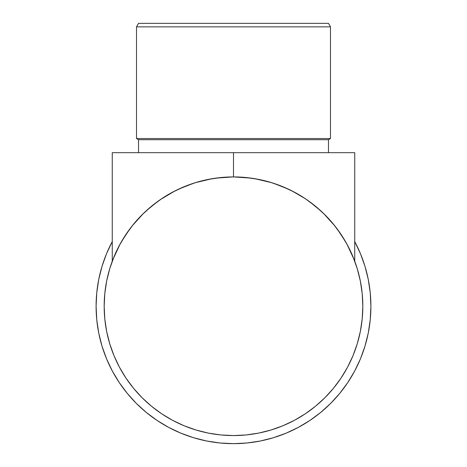 <?xml version="1.0" encoding="UTF-8"?>
<svg xmlns="http://www.w3.org/2000/svg" width="467" height="467" viewBox="0 0 467 467"><rect width="100%" height="100%" fill="white"/><g stroke="black" fill="none" stroke-linecap="round" stroke-linejoin="round"><path stroke-width="0.7" d="M354.739 241.585A137.403 137.403 0 0 1 370.903 306.247L370.243 292.774L368.265 279.435L364.99 266.359L360.448 253.663L364.99 266.359L360.448 253.663L354.681 241.474M364.99 346.129L360.448 358.825L364.99 346.129L368.265 333.053L370.243 319.714L370.903 306.247A137.403 137.403 0 0 1 233.5 443.65A137.403 137.403 0 0 1 96.097 306.247L96.757 319.714L98.735 333.053L102.01 346.129L106.552 358.825L102.01 346.129L106.552 358.825L112.319 371.014L119.248 382.584L112.319 371.014M119.248 382.584L127.287 393.412L136.341 403.406L146.329 412.46L157.163 420.493L168.727 427.428L157.163 420.493L168.727 427.428L180.916 433.189L193.612 437.731L180.916 433.189M193.612 437.731L206.694 441.011L220.033 442.99L233.5 443.65L246.967 442.99L260.306 441.011L273.388 437.731L286.084 433.189L273.388 437.731L286.084 433.189L298.273 427.428L309.837 420.493L298.273 427.428M309.837 420.493L320.671 412.46L330.659 403.406L339.713 393.412L347.752 382.584L354.681 371.014L347.752 382.584L354.681 371.014L360.448 358.825M112.261 241.585A137.403 137.403 0 0 0 96.097 306.247L96.757 292.774L98.735 279.435L102.01 266.359L106.552 253.663L112.319 241.474M102.01 266.359L106.552 253.663M291.846 190.834L305.348 198.714L315.733 206.432L324.944 214.797L333.467 224.201L341.027 234.399L347.553 245.28L352.976 256.757L357.255 268.706L360.337 281.017L362.199 293.568L362.824 306.247A129.324 129.324 0 0 1 233.5 435.565A129.324 129.324 0 0 1 104.176 306.247A129.324 129.324 0 0 1 233.5 176.923A129.324 129.324 0 0 1 362.824 306.247L362.544 297.788M339.836 232.648L345.545 241.667L337.127 228.871M334.915 225.999L323.438 213.314L334.115 225.001M313.894 204.949L309.061 201.289L320.882 210.909L309.061 201.289M157.939 201.289L146.118 210.909L157.939 201.289L152.254 205.626M132.202 225.847L143.562 213.314M121.455 241.667L129.873 228.871L125.973 234.399L133.533 224.201L142.056 214.797L151.267 206.432L161.652 198.714L172.539 192.194L184.01 186.765L195.959 182.492L208.27 179.404L220.827 177.542L233.5 176.923L246.173 177.542L258.73 179.404L271.041 182.492L282.99 186.765L294.461 192.194L305.348 198.714M153.106 407.539L161.652 413.774L151.46 406.214L142.056 397.691L133.533 388.287L125.973 378.095L119.447 367.208L114.024 355.731L109.745 343.782L106.663 331.477L104.801 318.92L104.176 306.247L104.456 314.7M127.164 379.84L132.885 387.487M334.798 386.641L341.027 378.095L333.467 388.287L324.944 397.691L315.54 406.214L305.348 413.774L294.461 420.294L282.99 425.723L271.041 429.996L258.73 433.084L246.173 434.946L233.5 435.565L241.959 435.291M307.099 412.583L314.746 406.862M330.49 26.852L328.47 23.35L138.53 23.35L136.51 26.852L330.49 26.852L136.51 26.852L136.51 138.53L138.53 139.697L328.47 139.697L330.49 138.53L136.51 138.53L330.49 138.53L330.49 26.852L330.49 138.53L328.47 139.697L138.53 139.697L138.53 152.674L138.53 139.697L136.51 138.53L136.51 26.852L138.53 23.35L328.47 23.35L330.49 26.852M328.47 152.674L328.47 139.697L328.47 152.674M219.041 434.754L219.729 434.83L219.041 434.754M333.216 223.897L333.677 224.458L333.216 223.897M304.904 198.422L305.646 198.919L304.904 198.422M161.354 198.919L162.096 198.422L161.354 198.919M113.948 256.926L114.088 256.587L113.948 256.926M104.176 306.247L104.801 293.568L106.663 281.017L109.745 268.706L114.024 256.757L119.447 245.28L125.973 234.399M184.401 186.607L183.338 187.045M196.718 182.264L195.609 182.597M271.391 182.597L270.282 182.264M283.65 187.039L282.599 186.607M362.824 306.247L362.199 318.92L360.337 331.477L357.255 343.782L352.976 355.731L347.553 367.208L341.027 378.095M233.5 435.565L220.827 434.946L208.27 433.084L195.959 429.996L184.01 425.723L172.539 420.294L161.652 413.774M283.411 425.548L282.768 425.816M354.739 261.24L354.739 152.674L354.739 261.24M233.5 176.923L233.5 152.674L354.739 152.674L233.5 152.674L233.5 176.923L250.925 178.102M354.149 259.675L346.923 244.113M288.337 189.123L273.604 183.297M271.747 182.708L254.964 178.715M112.261 261.24L112.261 152.674L233.5 152.674L112.261 152.674L112.261 261.24M233.261 176.923L216.075 178.102M212.036 178.715L195.253 182.708M193.396 183.297L178.663 189.123M175.154 190.834L160.403 199.561L175.154 190.834M120.077 244.113L112.851 259.675"/></g></svg>
